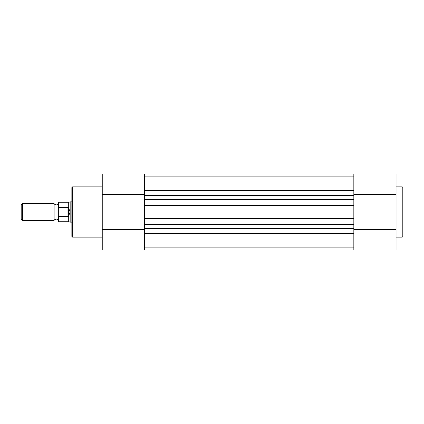<?xml version="1.0" encoding="UTF-8"?>
<svg xmlns="http://www.w3.org/2000/svg" width="424" height="424" viewBox="0 0 424 424"><rect width="100%" height="100%" fill="white"/><g stroke="black" fill="none" stroke-linecap="round" stroke-linejoin="round"><path stroke-width="0.64" d="M58.348 212L58.348 220.443C58.713 220.189 58.009 219.712 56.238 219.007C54.463 219.712 53.763 220.189 54.124 220.443L54.124 203.557C53.763 203.812 54.463 204.288 56.238 204.993C58.009 204.288 58.713 203.812 58.348 203.557M22.573 203.557L22.573 220.443L21.2 219.07L21.2 204.93L22.573 203.557L54.124 203.557M58.687 216.484L58.687 221.71L58.348 221.37L58.348 215.694L58.687 216.484L68.476 216.32L70.167 212L70.167 201.866L71.857 201.866M58.348 215.694L58.348 202.63L58.687 202.29L58.687 207.516L58.348 208.306M67.972 216.484L67.972 207.516L58.687 207.516M68.476 216.32L68.476 207.681L67.972 207.516M68.693 215.927L68.693 221.71L70.167 222.134L70.167 212L68.476 207.681M68.693 208.073L68.693 202.29L58.687 202.29M102.248 186.841L72.7 186.841A0.843 0.843 0 0 0 71.857 187.684L71.857 236.316A0.843 0.843 0 0 0 72.7 237.159L102.248 237.159M144.462 249.99L102.248 249.99L102.248 174.01L144.462 174.01L144.462 249.99L102.248 249.99M353.833 174.01L396.048 174.01L353.833 174.01L353.833 212L102.248 212M396.048 237.159L401.957 237.159A0.843 0.843 0 0 0 402.8 236.316L402.8 187.684A0.843 0.843 0 0 0 401.957 186.841L396.048 186.841M396.048 212L353.833 212L353.833 249.99L396.048 249.99L396.048 174.01M144.462 176.119L353.833 176.119M72.7 186.841L72.7 237.159M144.462 229.575L102.248 229.575M144.462 194.425L102.248 194.425M144.462 225.049L102.248 225.049M144.462 222.017L102.248 222.017M144.462 201.983L102.248 201.983M144.462 198.951L102.248 198.951M401.957 237.159L401.957 186.841M353.833 194.425L396.048 194.425M353.833 229.575L396.048 229.575M353.833 198.951L396.048 198.951M353.833 201.983L396.048 201.983M353.833 222.017L396.048 222.017M353.833 225.049L396.048 225.049M144.462 205.423L353.833 205.423M144.462 199.391L353.833 199.391M144.462 195.602L353.833 195.602M144.462 190.53L353.833 190.53M144.462 233.47L353.833 233.47M144.462 228.398L353.833 228.398M144.462 224.609L353.833 224.609M144.462 218.577L353.833 218.577M68.693 202.29L70.167 201.866M68.693 221.71L58.687 221.71M71.857 222.134L70.167 222.134M54.124 220.443L22.573 220.443M144.462 247.881L353.833 247.881"/></g></svg>

